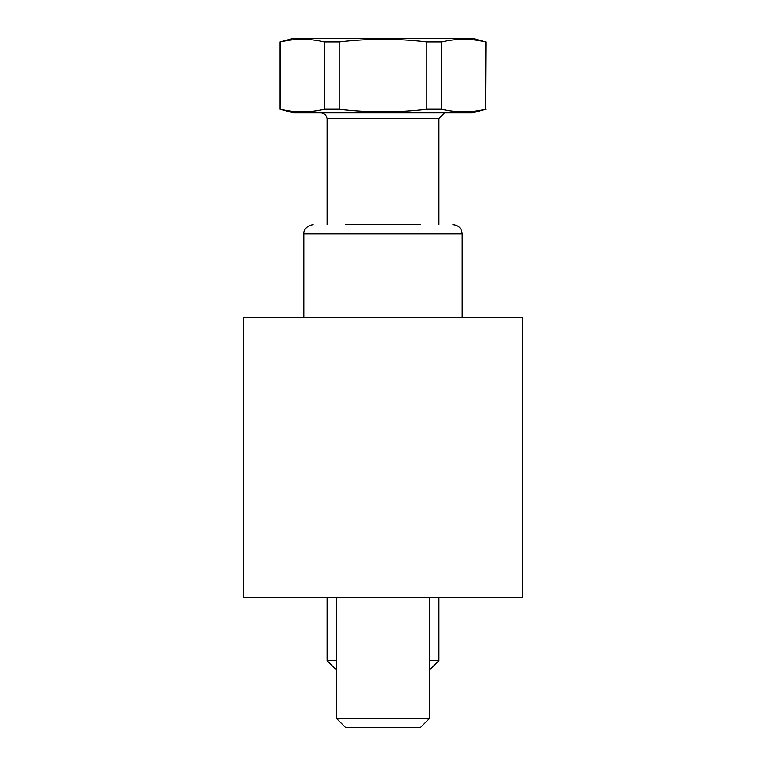 <?xml version="1.0" encoding="UTF-8"?>
<svg xmlns="http://www.w3.org/2000/svg" width="766" height="766" viewBox="0 0 766 766"><rect width="100%" height="100%" fill="white"/><g stroke="black" fill="none" stroke-linecap="round" stroke-linejoin="round"><path stroke-width="1.15" d="M522.747 317.785L243.253 317.785L243.253 597.269L522.747 597.269L522.747 317.785M420.266 224.62L345.734 224.62M485.941 109.212L472.44 112.832L293.56 112.832L280.059 109.212L280.059 41.919L293.56 38.3L472.44 38.3L485.577 41.919C470.985 38.453 456.383 38.453 441.781 41.919L441.781 109.212C456.383 112.669 470.985 112.669 485.577 109.212L485.941 41.919M280.059 41.919L280.423 41.919C295.015 38.453 309.617 38.453 324.219 41.919L339.204 41.919C368.494 38.453 397.698 38.453 426.796 41.919L441.781 41.919M280.059 109.212L280.423 41.919M485.577 109.212L485.577 41.919M339.204 41.919L339.204 109.212C368.494 112.669 397.698 112.669 426.796 109.212L426.796 41.919M426.796 109.212L441.781 109.212M324.219 41.919L324.219 109.212L339.204 109.212M324.219 109.212C309.617 112.669 295.015 112.669 280.423 109.212M444.491 112.832L438.899 118.424L438.899 224.62M429.582 660.627L438.899 660.627L438.899 597.269M336.418 669.944L327.101 660.627L336.418 660.627M429.582 669.944L438.899 660.627M420.266 727.7L345.734 727.7L336.418 718.384L429.582 718.384L420.266 727.7M429.582 597.269L429.582 718.384M452.869 224.62C458.528 225.175 461.639 228.278 462.185 233.936L462.185 317.785M327.101 224.62L327.101 118.424L438.899 118.424M462.185 233.936L303.815 233.936L303.815 317.785M327.101 118.424L325.493 114.498L321.509 112.832M327.101 660.627L327.101 597.269M336.418 597.269L336.418 718.384M303.815 233.936C303.403 233.984 303.642 226.094 313.131 224.62"/></g></svg>
